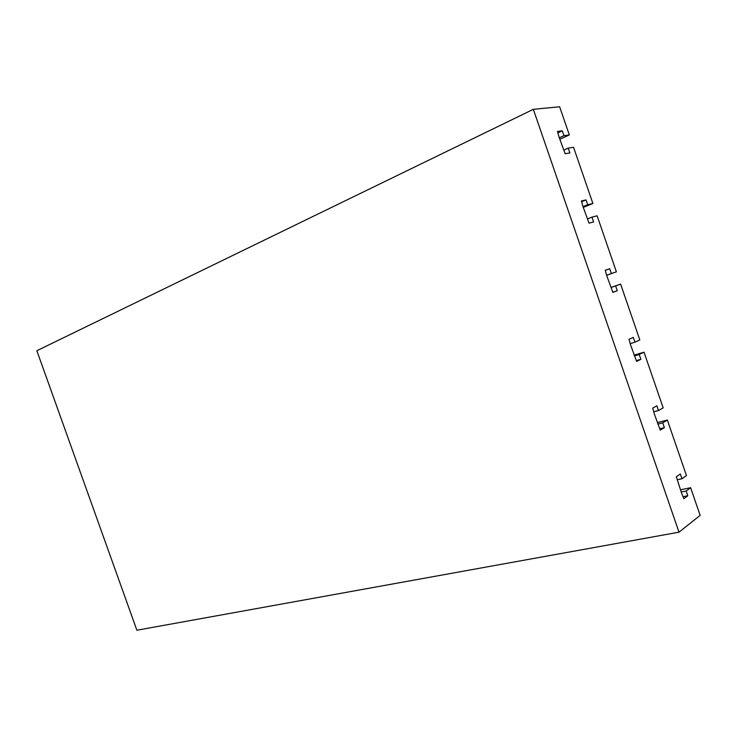 <?xml version="1.0" encoding="UTF-8"?>
<svg xmlns="http://www.w3.org/2000/svg" width="737" height="737" viewBox="0 0 737 737"><rect width="100%" height="100%" fill="white"/><g stroke="black" fill="none" stroke-linecap="round" stroke-linejoin="round"><path stroke-width="1.11" d="M569.323 134.945L559.641 106.773L533.33 109.325L679.007 532.178L700.15 515.384L690.633 487.71L686.175 490.999L687.805 495.752L683.862 498.7L681.688 493.44L676.317 476.784L680.315 473.983L681.955 478.746L686.451 475.549L667.363 420.053L662.729 422.854L664.369 427.626L660.269 430.141L654.299 413.835L652.706 408.16L656.86 405.783L658.5 410.564L663.171 407.847L644.027 352.185L639.209 354.497L640.858 359.288L636.602 361.37L630.605 344.971L629.011 339.315L633.323 337.371L634.972 342.171L639.817 339.941L620.618 284.104L615.625 285.919L617.274 290.728L612.862 292.377L606.827 275.896L605.243 270.249L609.711 268.747L611.369 273.556L616.39 271.824L597.127 215.812L591.958 217.129L593.617 221.957L589.038 223.154L582.976 206.59L581.401 200.961L586.035 199.902L587.693 204.729L592.898 203.495L573.57 147.299L568.218 148.119L569.885 152.964L565.141 153.72L559.051 137.073L557.485 131.453L562.276 130.836L563.934 135.682L569.323 134.945L559.816 139.293M679.007 532.178L136.879 630.227L36.85 350.72L533.33 109.325M690.633 487.71L680.444 489.81M620.618 284.104L611.074 287.412M592.898 203.495L583.262 207.401M587.693 204.729L582.995 206.636M568.218 148.119L563.888 150.072M586.035 199.902L581.65 201.698M687.805 495.752L683.171 496.692M686.175 490.999L681.2 492.012M609.711 268.747L605.28 270.341M591.958 217.129L587.564 218.88M611.369 273.556L606.901 275.141M664.369 427.626L659.79 428.768M662.729 422.854L657.828 424.079M681.955 478.746L677.331 479.732M640.858 359.288L636.344 360.623M639.209 354.497L634.373 355.934M658.5 410.564L653.94 411.743M617.274 290.728L612.816 292.257M615.625 285.919L611.139 287.476M634.972 342.171L630.467 343.553M563.934 135.682L559.309 137.801M562.276 130.836L557.955 132.835M667.363 420.053L657.312 422.587M644.027 352.185L634.106 355.151M616.39 271.824L606.901 275.205"/></g></svg>
